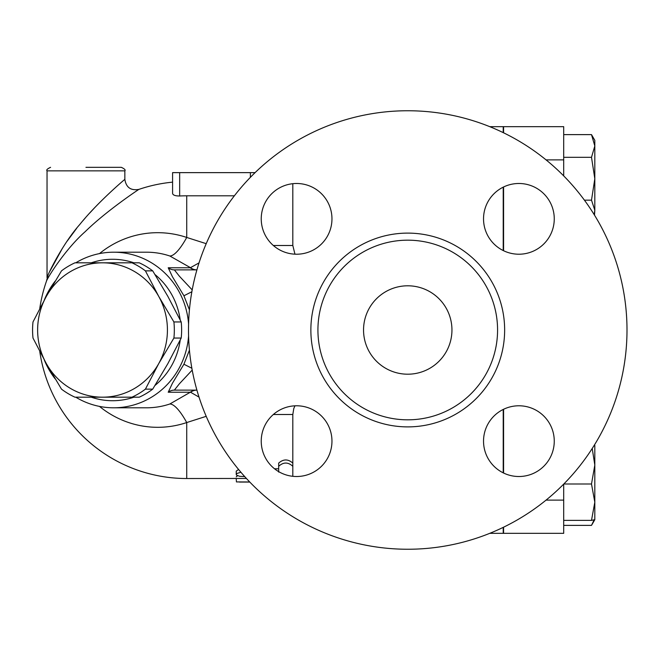 <?xml version="1.0" encoding="UTF-8"?>
<svg xmlns="http://www.w3.org/2000/svg" width="660" height="660" viewBox="0 0 660 660"><rect width="100%" height="100%" fill="white"/><g stroke="black" fill="none" stroke-linecap="round" stroke-linejoin="round"><path stroke-width="0.99" d="M363.545 330A44.203 44.203 0 0 1 429.85 291.72A44.203 44.203 0 0 1 429.85 368.28A44.203 44.203 0 0 1 363.545 330M497.574 330A89.826 89.826 0 0 1 362.835 407.789A89.826 89.826 0 0 1 362.835 252.211A89.826 89.826 0 0 1 497.574 330M627 330A219.252 219.252 0 0 1 298.122 519.874A219.252 219.252 0 0 1 298.122 140.126A219.252 219.252 0 0 1 627 330M483.532 441.152A35.359 35.359 0 0 1 518.9 405.784A35.359 35.359 0 0 1 554.26 441.152A35.359 35.359 0 0 1 518.9 476.512A35.359 35.359 0 0 1 483.532 441.152M296.596 405.784A35.359 35.359 0 0 1 331.963 441.152A35.359 35.359 0 0 1 296.596 476.512A35.359 35.359 0 0 1 261.236 441.152A35.359 35.359 0 0 1 296.596 405.784M331.963 218.848A35.359 35.359 0 0 1 296.596 254.215A35.359 35.359 0 0 1 261.236 218.848A35.359 35.359 0 0 1 296.596 183.488A35.359 35.359 0 0 1 331.963 218.848M518.9 254.215A35.359 35.359 0 0 1 483.532 218.848A35.359 35.359 0 0 1 518.9 183.488A35.359 35.359 0 0 1 554.26 218.848A35.359 35.359 0 0 1 518.9 254.215M503.58 409.274L503.58 473.022M503.58 527.2L503.58 533.338L563.698 533.338L563.698 484.11M503.58 186.978L503.58 250.726M563.698 175.89L563.698 126.662L503.58 126.662L503.58 132.8M503.225 472.849L503.225 409.447M124.847 170.866L124.847 179.355C124.46 179.602 97.457 202.405 79.695 224.59C63.36 242.905 48.37 272.861 47.041 277.695L47.041 170.866L124.847 170.866C125.746 170.008 124.567 168.828 121.308 167.326L85.948 167.326M124.847 179.355C126.118 187.456 130.795 190.798 138.872 189.395C138.41 189.635 106.343 210.911 85.239 231.619C65.835 248.713 48.031 276.672 46.456 281.185L47.965 275.492M49.665 271.623L62.469 248.201M67.163 241.139L76.642 228.368M82.904 220.753L85.198 218.089M89.71 213.04L94.19 208.222M131.942 397.188L102.523 397.188A67.188 64.903 -90 0 0 158.73 363.594L145.414 389.136A73.375 70.876 90 0 1 131.942 397.188L139.243 397.188A73.375 70.876 -90 0 0 152.716 389.136L167.879 363.594L181.203 338.052A73.375 70.876 -90 0 0 181.203 321.948L167.879 296.406L152.716 270.864A73.375 70.876 -90 0 0 139.243 262.812L131.942 262.812A73.375 70.876 90 0 1 145.414 270.864L158.73 296.406L173.902 321.948A73.375 70.876 90 0 1 173.902 338.052L158.73 363.594A67.188 64.903 -90 0 0 158.73 296.406A67.188 64.903 -90 0 0 102.523 262.812L131.942 262.812M61.487 389.136L46.324 363.594A67.188 64.903 -90 0 0 102.523 397.188L74.959 397.188A73.375 70.876 90 0 1 61.487 389.136M33 321.948L46.324 296.406A67.188 64.903 -90 0 0 46.324 363.594L33 338.052A73.375 70.876 90 0 1 33 321.948M74.959 262.812L102.523 262.812A67.188 64.903 -90 0 0 46.324 296.406L61.487 270.864A73.375 70.876 90 0 1 74.959 262.812M152.716 270.864L145.414 270.864M181.203 338.052L173.902 338.052M181.203 321.948L173.902 321.948M152.716 389.136L145.414 389.136M563.698 525.385L591.5 525.385L594.066 519.981M593.926 445.797L594.817 445.426L594.817 465.077L592.226 448.486M594.503 444.856L594.817 445.426L594.33 445.154M594.817 519.643L591.5 520.377L594.817 502.194L591.5 484.003L594.817 465.077L594.817 519.667L591.97 524.601M594.817 145.967L591.5 134.615L594.817 140.332L594.817 178.736L591.5 157.311L594.817 145.967M594.165 214.591L594.817 210.243L594.503 215.143M591.5 200.161L594.817 178.736L594.817 210.243L591.5 200.161L584.422 200.161M563.698 520.377L591.5 520.377M563.805 484.003L591.5 484.003M563.698 157.311L591.5 157.311M563.698 134.615L591.5 134.615M503.225 132.627L503.225 126.662L489.753 126.662M503.225 250.552L503.225 187.151M489.753 533.338L503.225 533.338L503.225 527.373M278.677 472.09L278.677 466.298C283.387 461.983 288.106 461.983 292.817 466.298L292.817 476.314M244.712 476.594L239.572 476.305L236.478 475.076L236.297 474.21L236.965 473.476L240.9 472.246M278.677 466.298L278.677 463.122C283.387 458.914 288.106 458.914 292.817 463.122L292.817 466.298M274.535 468.781L278.677 468.781M236.239 474.507L236.239 471.149L238.549 469.433M292.817 476.289L292.817 414.505L293.783 408.523L294.954 405.826M249.703 481.965L236.428 481.915L236.239 478.525M236.239 476.875L237.509 475.744M39.765 351.442A148.525 148.525 0 0 0 186.731 478.525L246.403 478.451M99.478 406.403A97.309 93.992 -90 0 0 186.731 422.548L206.209 416.328M234.358 195.805L186.731 195.805A134.194 134.194 0 0 0 179.66 195.995C175.255 195.995 172.895 195.129 172.582 193.405L172.582 172.631L172.582 193.405M206.209 243.672L186.731 237.451A97.309 93.992 -90 0 0 99.478 253.597M294.954 254.174L292.817 245.495L292.817 183.686M255.082 172.631L172.582 172.631M179.66 172.631L179.66 195.995A134.194 134.194 0 0 1 186.731 195.805L186.731 237.451A56.578 13.926 108.6 0 1 169.843 256.006L190.591 267.745A10.609 10.329 -96.1 0 0 196.738 269.866L196.911 269.833M199.023 262.886L190.303 267.762A10.609 10.246 -90 0 0 196.449 269.882L196.738 269.866M196.911 390.167L196.738 390.134A10.609 10.329 -83.9 0 0 190.591 392.254L199.023 397.114M196.738 390.134L196.449 390.118A10.609 10.246 -90 0 0 190.303 392.238L169.843 403.994A77.797 75.149 90 0 1 146.66 407.798L113.652 407.798A77.797 75.149 -90 0 0 188.578 335.94M186.731 478.525L186.731 422.548A56.578 13.926 71.4 0 0 169.843 403.994M189.428 350.163L183.917 364.229L172.392 383.328L168.218 392.238A10.609 10.246 90 0 1 174.372 390.118L196.903 390.118M196.903 269.882L174.372 269.882A10.609 10.246 90 0 1 168.218 267.762L172.392 276.672L183.917 295.771L189.428 309.837M192.192 289.905L179.38 276.202L174.372 269.882M183.917 364.229L191.862 368.263M191.862 291.736L183.917 295.771M174.372 390.118L179.38 383.798L192.192 370.095M44.261 359.857A77.797 75.149 -90 0 0 55.176 378.873M75.768 397.188A77.797 75.149 -90 0 0 113.652 407.798M188.578 324.06A77.797 75.149 -90 0 0 113.652 252.202A77.797 75.149 -90 0 0 75.768 262.812M55.176 281.127A77.797 75.149 -90 0 0 44.261 300.143M91.261 262.812A70.727 68.318 90 0 1 133.922 262.812M155.017 274.568A70.727 68.318 90 0 1 180.213 319.927M180.213 340.073A70.727 68.318 90 0 1 155.017 385.432M133.922 397.188A70.727 68.318 90 0 1 91.261 397.188M504.644 330A96.896 96.896 0 0 0 359.304 246.089A96.896 96.896 0 0 0 359.304 413.911A96.896 96.896 0 0 0 504.644 330M546.059 500.123L563.698 500.123M546.059 159.877L563.698 159.877M273.347 414.505L292.817 414.505M292.817 245.495L273.347 245.495M250.379 172.631L250.379 177.334M113.652 252.202L146.627 252.202A77.797 75.149 90 0 1 169.843 256.006M168.218 392.238L190.303 392.238M190.303 267.762L168.218 267.762M47.041 170.866C46.142 170.008 47.322 168.828 50.581 167.326M249.802 482.064L239.357 482.064M172.582 182.152A148.525 148.525 0 0 0 138.872 189.395M46.464 281.152A148.525 148.525 0 0 0 39.765 308.558"/></g></svg>
